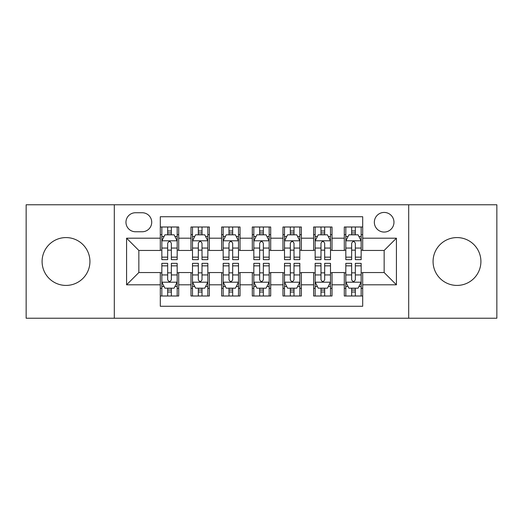 <?xml version="1.0" encoding="UTF-8"?>
<svg xmlns="http://www.w3.org/2000/svg" width="523" height="523" viewBox="0 0 523 523"><rect width="100%" height="100%" fill="white"/><g stroke="black" fill="none" stroke-linecap="round" stroke-linejoin="round"><path stroke-width="0.78" d="M456.984 237.579A23.921 23.921 0 0 0 433.07 261.5A23.921 23.921 0 0 0 456.984 285.421A23.921 23.921 0 0 0 480.905 261.5A23.921 23.921 0 0 0 456.984 237.579M66.016 237.579A23.921 23.921 0 0 0 42.095 261.5A23.921 23.921 0 0 0 66.016 285.421A23.921 23.921 0 0 0 89.93 261.5A23.921 23.921 0 0 0 66.016 237.579M384.157 212.436A9.813 9.813 0 0 0 374.344 222.249A9.813 9.813 0 0 0 384.157 232.062A9.813 9.813 0 0 0 393.969 222.249A9.813 9.813 0 0 0 384.157 212.436M408.692 318.232L496.85 318.232L496.85 204.768L408.692 204.768L408.692 318.232L114.308 318.232L114.308 204.768L26.15 204.768L26.15 318.232L114.308 318.232M362.694 227.002L344.291 227.002L344.291 238.194L332.027 238.194L332.027 250.458L344.291 250.458L344.291 238.194M332.027 238.194L332.027 227.002L313.63 227.002L313.63 238.194L301.366 238.194L301.366 250.458L313.63 250.458L313.63 238.194M301.366 238.194L301.366 227.002L282.963 227.002L282.963 238.194L270.698 238.194L270.698 250.458L282.963 250.458L282.963 238.194M270.698 238.194L270.698 227.002L252.302 227.002L252.302 238.194L240.037 238.194L240.037 250.458L252.302 250.458L252.302 238.194M240.037 238.194L240.037 227.002L221.634 227.002L221.634 238.194L209.37 238.194L209.37 250.458L221.634 250.458L221.634 238.194M209.37 238.194L209.37 227.002L190.973 227.002L190.973 250.458L178.709 250.458L178.709 227.002L160.306 227.002M160.306 295.998L178.709 295.998L178.709 272.542L190.973 272.542L190.973 295.998L209.37 295.998L209.37 272.542L221.634 272.542L221.634 284.806L209.37 284.806M221.634 284.806L221.634 295.998L240.037 295.998L240.037 272.542L252.302 272.542L252.302 284.806L240.037 284.806M252.302 284.806L252.302 295.998L270.698 295.998L270.698 272.542L282.963 272.542L282.963 284.806L270.698 284.806M282.963 284.806L282.963 295.998L301.366 295.998L301.366 272.542L313.63 272.542L313.63 284.806L301.366 284.806M313.63 284.806L313.63 295.998L332.027 295.998L332.027 272.542L344.291 272.542L344.291 284.806L332.027 284.806M135.47 231.754L142.217 231.754A9.506 9.506 0 0 0 151.722 222.249A9.506 9.506 0 0 0 142.217 212.743L135.47 212.743A9.506 9.506 0 0 0 125.965 222.249A9.506 9.506 0 0 0 135.47 231.754M408.692 204.768L114.308 204.768M362.694 238.194L362.694 216.731L160.306 216.731L160.306 250.458L138.843 250.458L138.843 272.542L160.306 272.542L160.306 306.269L362.694 306.269L362.694 272.542L384.157 272.542L384.157 250.458L362.694 250.458L362.694 238.194L396.421 238.194L396.421 284.806L362.694 284.806M160.306 284.806L126.579 284.806L126.579 238.194L160.306 238.194M344.291 284.806L344.291 295.998L362.694 295.998M160.306 234.67L161.842 234.67M167.667 234.67L171.348 234.67M177.173 234.67L178.709 234.67M160.306 250.151L161.842 250.151M167.667 250.151L171.348 250.151M177.173 250.151L178.709 250.151M160.306 272.849L161.842 272.849M167.667 272.849L171.348 272.849M177.173 272.849L178.709 272.849M160.306 288.33L161.842 288.33M167.667 288.33L171.348 288.33M177.173 288.33L178.709 288.33M190.973 250.151L192.503 250.151M198.328 250.151L202.009 250.151M207.84 250.151L209.37 250.151M190.973 234.67L192.503 234.67M198.328 234.67L202.009 234.67M207.84 234.67L209.37 234.67M190.973 272.849L192.503 272.849M198.328 272.849L202.009 272.849M207.84 272.849L209.37 272.849M190.973 288.33L192.503 288.33M198.328 288.33L202.009 288.33M207.84 288.33L209.37 288.33M221.634 272.849L223.171 272.849M228.996 272.849L232.676 272.849M238.501 272.849L240.037 272.849M221.634 288.33L223.171 288.33M228.996 288.33L232.676 288.33M238.501 288.33L240.037 288.33M221.634 234.67L223.171 234.67M228.996 234.67L232.676 234.67M238.501 234.67L240.037 234.67M221.634 250.151L223.171 250.151M228.996 250.151L232.676 250.151M238.501 250.151L240.037 250.151M252.302 272.849L253.832 272.849M259.663 272.849L263.337 272.849M269.168 272.849L270.698 272.849M252.302 288.33L253.832 288.33M259.663 288.33L263.337 288.33M269.168 288.33L270.698 288.33M252.302 234.67L253.832 234.67M259.663 234.67L263.337 234.67M269.168 234.67L270.698 234.67M252.302 250.151L253.832 250.151M259.663 250.151L263.337 250.151M269.168 250.151L270.698 250.151M282.963 272.849L284.499 272.849M290.324 272.849L294.004 272.849M299.829 272.849L301.366 272.849M282.963 288.33L284.499 288.33M290.324 288.33L294.004 288.33M299.829 288.33L301.366 288.33M282.963 234.67L284.499 234.67M290.324 234.67L294.004 234.67M299.829 234.67L301.366 234.67M282.963 250.151L284.499 250.151M290.324 250.151L294.004 250.151M299.829 250.151L301.366 250.151M313.63 272.849L315.16 272.849M320.991 272.849L324.672 272.849M330.497 272.849L332.027 272.849M313.63 288.33L315.16 288.33M320.991 288.33L324.672 288.33M330.497 288.33L332.027 288.33M313.63 234.67L315.16 234.67M320.991 234.67L324.672 234.67M330.497 234.67L332.027 234.67M313.63 250.151L315.16 250.151M320.991 250.151L324.672 250.151M330.497 250.151L332.027 250.151M344.291 272.849L345.827 272.849M351.652 272.849L355.333 272.849M361.158 272.849L362.694 272.849M344.291 288.33L345.827 288.33M351.652 288.33L355.333 288.33M361.158 288.33L362.694 288.33M344.291 234.67L345.827 234.67M351.652 234.67L355.333 234.67M361.158 234.67L362.694 234.67M344.291 250.151L345.827 250.151M351.652 250.151L355.333 250.151M361.158 250.151L362.694 250.151M138.843 250.458L126.579 238.194M138.843 272.542L126.579 284.806M396.421 238.194L384.157 250.458M396.421 284.806L384.157 272.542M171.348 230.989L167.667 230.989M177.173 257.159L171.348 257.159L171.348 259.663L177.173 259.663L177.173 240.953L174.107 234.82L164.908 234.82L161.842 240.953L161.842 259.663L167.667 259.663L167.667 257.159L161.842 257.159M161.842 240.953L161.842 227.002M177.173 240.953L177.173 227.002M167.667 234.82L167.667 227.002M171.348 227.002L171.348 234.82M171.348 257.159L171.348 243.254C170.119 240.894 168.896 240.894 167.667 243.254L167.667 257.159M167.667 292.011L171.348 292.011M161.842 265.841L167.667 265.841L167.667 263.337L161.842 263.337L161.842 282.047L164.908 288.18L174.107 288.18L177.173 282.047L177.173 263.337L171.348 263.337L171.348 265.841L177.173 265.841M177.173 282.047L177.173 295.998M161.842 282.047L161.842 295.998M171.348 288.18L171.348 295.998M167.667 295.998L167.667 288.18M167.667 265.841L167.667 279.746C168.89 282.106 170.119 282.106 171.348 279.746L171.348 265.841M202.009 230.989L198.328 230.989M207.84 257.159L202.009 257.159L202.009 259.663L207.84 259.663L207.84 240.953L204.768 234.82L195.569 234.82L192.503 240.953L192.503 259.663L198.328 259.663L198.328 257.159L192.503 257.159M192.503 240.953L192.503 227.002M207.84 240.953L207.84 227.002M198.328 234.82L198.328 227.002M202.009 227.002L202.009 234.82M202.009 257.159L202.009 243.254C200.786 240.894 199.557 240.894 198.328 243.254L198.328 257.159M232.676 230.989L228.996 230.989M238.501 257.159L232.676 257.159L232.676 259.663L238.501 259.663L238.501 240.953L235.435 234.82L226.237 234.82L223.171 240.953L223.171 259.663L228.996 259.663L228.996 257.159L223.171 257.159M223.171 240.953L223.171 227.002M238.501 240.953L238.501 227.002M228.996 234.82L228.996 227.002M232.676 227.002L232.676 234.82M232.676 257.159L232.676 243.254C231.454 240.894 230.225 240.894 228.996 243.254L228.996 257.159M263.337 230.989L259.663 230.989M269.168 257.159L263.337 257.159L263.337 259.663L269.168 259.663L269.168 240.953L266.102 234.82L256.898 234.82L253.832 240.953L253.832 259.663L259.663 259.663L259.663 257.159L253.832 257.159M253.832 240.953L253.832 227.002M269.168 240.953L269.168 227.002M259.663 234.82L259.663 227.002M263.337 227.002L263.337 234.82M263.337 257.159L263.337 243.254C262.115 240.894 260.885 240.894 259.663 243.254L259.663 257.159M294.004 230.989L290.324 230.989M299.829 257.159L294.004 257.159L294.004 259.663L299.829 259.663L299.829 240.953L296.763 234.82L287.565 234.82L284.499 240.953L284.499 259.663L290.324 259.663L290.324 257.159L284.499 257.159M284.499 240.953L284.499 227.002M299.829 240.953L299.829 227.002M290.324 234.82L290.324 227.002M294.004 227.002L294.004 234.82M294.004 257.159L294.004 243.254C292.782 240.894 291.553 240.894 290.324 243.254L290.324 257.159M198.328 292.011L202.009 292.011M192.503 265.841L198.328 265.841L198.328 263.337L192.503 263.337L192.503 282.047L195.569 288.18L204.768 288.18L207.84 282.047L207.84 263.337L202.009 263.337L202.009 265.841L207.84 265.841M207.84 282.047L207.84 295.998M192.503 282.047L192.503 295.998M202.009 288.18L202.009 295.998M198.328 295.998L198.328 288.18M198.328 265.841L198.328 279.746C199.557 282.106 200.78 282.106 202.009 279.746L202.009 265.841M228.996 292.011L232.676 292.011M223.171 265.841L228.996 265.841L228.996 263.337L223.171 263.337L223.171 282.047L226.237 288.18L235.435 288.18L238.501 282.047L238.501 263.337L232.676 263.337L232.676 265.841L238.501 265.841M238.501 282.047L238.501 295.998M223.171 282.047L223.171 295.998M232.676 288.18L232.676 295.998M228.996 295.998L228.996 288.18M228.996 265.841L228.996 279.746C230.218 282.106 231.447 282.106 232.676 279.746L232.676 265.841M259.663 292.011L263.337 292.011M253.832 265.841L259.663 265.841L259.663 263.337L253.832 263.337L253.832 282.047L256.898 288.18L266.102 288.18L269.168 282.047L269.168 263.337L263.337 263.337L263.337 265.841L269.168 265.841M269.168 282.047L269.168 295.998M253.832 282.047L253.832 295.998M263.337 288.18L263.337 295.998M259.663 295.998L259.663 288.18M259.663 265.841L259.663 279.746C260.885 282.106 262.115 282.106 263.337 279.746L263.337 265.841M290.324 292.011L294.004 292.011M284.499 265.841L290.324 265.841L290.324 263.337L284.499 263.337L284.499 282.047L287.565 288.18L296.763 288.18L299.829 282.047L299.829 263.337L294.004 263.337L294.004 265.841L299.829 265.841M299.829 282.047L299.829 295.998M284.499 282.047L284.499 295.998M294.004 288.18L294.004 295.998M290.324 295.998L290.324 288.18M290.324 265.841L290.324 279.746C291.546 282.106 292.775 282.106 294.004 279.746L294.004 265.841M324.672 230.989L320.991 230.989M330.497 257.159L324.672 257.159L324.672 259.663L330.497 259.663L330.497 240.953L327.431 234.82L318.232 234.82L315.16 240.953L315.16 259.663L320.991 259.663L320.991 257.159L315.16 257.159M315.16 240.953L315.16 227.002M330.497 240.953L330.497 227.002M320.991 234.82L320.991 227.002M324.672 227.002L324.672 234.82M324.672 257.159L324.672 243.254C323.443 240.894 322.22 240.894 320.991 243.254L320.991 257.159M320.991 292.011L324.672 292.011M315.16 265.841L320.991 265.841L320.991 263.337L315.16 263.337L315.16 282.047L318.232 288.18L327.431 288.18L330.497 282.047L330.497 263.337L324.672 263.337L324.672 265.841L330.497 265.841M330.497 282.047L330.497 295.998M315.16 282.047L315.16 295.998M324.672 288.18L324.672 295.998M320.991 295.998L320.991 288.18M320.991 265.841L320.991 279.746C322.214 282.106 323.443 282.106 324.672 279.746L324.672 265.841M355.333 230.989L351.652 230.989M361.158 257.159L355.333 257.159L355.333 259.663L361.158 259.663L361.158 240.953L358.092 234.82L348.893 234.82L345.827 240.953L345.827 259.663L351.652 259.663L351.652 257.159L345.827 257.159M345.827 240.953L345.827 227.002M361.158 240.953L361.158 227.002M351.652 234.82L351.652 227.002M355.333 227.002L355.333 234.82M355.333 257.159L355.333 243.254C354.11 240.894 352.881 240.894 351.652 243.254L351.652 257.159M351.652 292.011L355.333 292.011M345.827 265.841L351.652 265.841L351.652 263.337L345.827 263.337L345.827 282.047L348.893 288.18L358.092 288.18L361.158 282.047L361.158 263.337L355.333 263.337L355.333 265.841L361.158 265.841M361.158 282.047L361.158 295.998M345.827 282.047L345.827 295.998M355.333 288.18L355.333 295.998M351.652 295.998L351.652 288.18M351.652 265.841L351.652 279.746C352.881 282.106 354.104 282.106 355.333 279.746L355.333 265.841M190.973 284.806L178.709 284.806M190.973 238.194L178.709 238.194M177.094 240.802L161.914 240.802M161.842 236.507L164.065 236.507M174.95 236.507L177.173 236.507M167.667 248.059L161.842 248.059M177.173 248.059L171.348 248.059M171.348 232.938L167.667 232.938M161.914 282.198L177.094 282.198M177.173 286.493L174.95 286.493M164.065 286.493L161.842 286.493M171.348 274.941L177.173 274.941M161.842 274.941L167.667 274.941M167.667 290.062L171.348 290.062M207.762 240.802L192.582 240.802M192.503 236.507L194.726 236.507M205.617 236.507L207.84 236.507M198.328 248.059L192.503 248.059M207.84 248.059L202.009 248.059M202.009 232.938L198.328 232.938M238.423 240.802L223.249 240.802M223.171 236.507L225.393 236.507M236.278 236.507L238.501 236.507M228.996 248.059L223.171 248.059M238.501 248.059L232.676 248.059M232.676 232.938L228.996 232.938M269.09 240.802L253.91 240.802M253.832 236.507L256.054 236.507M266.946 236.507L269.168 236.507M259.663 248.059L253.832 248.059M269.168 248.059L263.337 248.059M263.337 232.938L259.663 232.938M299.751 240.802L284.577 240.802M284.499 236.507L286.722 236.507M297.607 236.507L299.829 236.507M290.324 248.059L284.499 248.059M299.829 248.059L294.004 248.059M294.004 232.938L290.324 232.938M192.582 282.198L207.762 282.198M207.84 286.493L205.617 286.493M194.726 286.493L192.503 286.493M202.009 274.941L207.84 274.941M192.503 274.941L198.328 274.941M198.328 290.062L202.009 290.062M223.249 282.198L238.423 282.198M238.501 286.493L236.278 286.493M225.393 286.493L223.171 286.493M232.676 274.941L238.501 274.941M223.171 274.941L228.996 274.941M228.996 290.062L232.676 290.062M253.91 282.198L269.09 282.198M269.168 286.493L266.946 286.493M256.054 286.493L253.832 286.493M263.337 274.941L269.168 274.941M253.832 274.941L259.663 274.941M259.663 290.062L263.337 290.062M284.577 282.198L299.751 282.198M299.829 286.493L297.607 286.493M286.722 286.493L284.499 286.493M294.004 274.941L299.829 274.941M284.499 274.941L290.324 274.941M290.324 290.062L294.004 290.062M330.418 240.802L315.238 240.802M315.16 236.507L317.383 236.507M328.274 236.507L330.497 236.507M320.991 248.059L315.16 248.059M330.497 248.059L324.672 248.059M324.672 232.938L320.991 232.938M315.238 282.198L330.418 282.198M330.497 286.493L328.274 286.493M317.383 286.493L315.16 286.493M324.672 274.941L330.497 274.941M315.16 274.941L320.991 274.941M320.991 290.062L324.672 290.062M361.086 240.802L345.906 240.802M345.827 236.507L348.05 236.507M358.935 236.507L361.158 236.507M351.652 248.059L345.827 248.059M361.158 248.059L355.333 248.059M355.333 232.938L351.652 232.938M345.906 282.198L361.086 282.198M361.158 286.493L358.935 286.493M348.05 286.493L345.827 286.493M355.333 274.941L361.158 274.941M345.827 274.941L351.652 274.941M351.652 290.062L355.333 290.062"/></g></svg>
